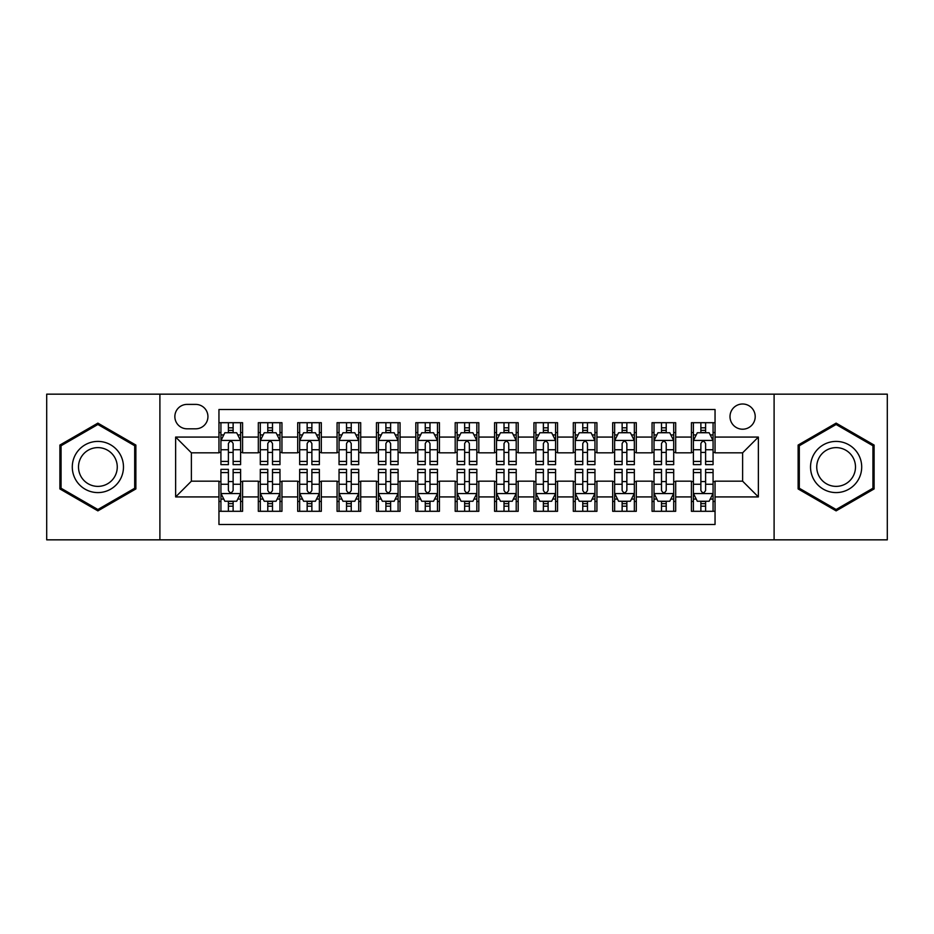 <?xml version="1.0" encoding="UTF-8"?>
<svg xmlns="http://www.w3.org/2000/svg" width="934" height="934" viewBox="0 0 934 934"><rect width="100%" height="100%" fill="white"/><g stroke="black" fill="none" stroke-linecap="round" stroke-linejoin="round"><path stroke-width="1.4" d="M742.612 404.002A12.597 12.597 0 0 0 730.003 416.599A12.597 12.597 0 0 0 742.612 429.208A12.597 12.597 0 0 0 755.209 416.599A12.597 12.597 0 0 0 742.612 404.002M774.099 539.84L887.3 539.84L887.3 394.16L774.099 394.16L774.099 539.84L159.901 539.84L159.901 394.16L46.7 394.16L46.7 539.84L159.901 539.84M715.047 422.705L691.417 422.705L691.417 437.077L675.679 437.077L675.679 452.827L691.417 452.827L691.417 437.077M675.679 437.077L675.679 422.705L652.049 422.705L652.049 437.077L636.299 437.077L636.299 452.827L652.049 452.827L652.049 437.077M636.299 437.077L636.299 422.705L612.681 422.705L612.681 437.077L596.931 437.077L596.931 452.827L612.681 452.827L612.681 437.077M596.931 437.077L596.931 422.705L573.301 422.705L573.301 437.077L557.551 437.077L557.551 452.827L573.301 452.827L573.301 437.077M557.551 437.077L557.551 422.705L533.933 422.705L533.933 437.077L518.183 437.077L518.183 452.827L533.933 452.827L533.933 437.077M518.183 437.077L518.183 422.705L494.565 422.705L494.565 437.077L478.815 437.077L478.815 452.827L494.565 452.827L494.565 437.077M478.815 437.077L478.815 422.705L455.185 422.705L455.185 437.077L439.435 437.077L439.435 452.827L455.185 452.827L455.185 437.077M439.435 437.077L439.435 422.705L415.817 422.705L415.817 437.077L400.067 437.077L400.067 452.827L415.817 452.827L415.817 437.077M400.067 437.077L400.067 422.705L376.449 422.705L376.449 437.077L360.699 437.077L360.699 452.827L376.449 452.827L376.449 437.077M360.699 437.077L360.699 422.705L337.069 422.705L337.069 437.077L321.319 437.077L321.319 452.827L337.069 452.827L337.069 437.077M321.319 437.077L321.319 422.705L297.701 422.705L297.701 437.077L281.951 437.077L281.951 452.827L297.701 452.827L297.701 437.077M281.951 437.077L281.951 422.705L258.321 422.705L258.321 452.827L242.583 452.827L242.583 422.705L218.953 422.705M218.953 511.295L242.583 511.295L242.583 481.173L258.321 481.173L258.321 511.295L281.951 511.295L281.951 481.173L297.701 481.173L297.701 496.923L281.951 496.923M297.701 496.923L297.701 511.295L321.319 511.295L321.319 481.173L337.069 481.173L337.069 496.923L321.319 496.923M337.069 496.923L337.069 511.295L360.699 511.295L360.699 481.173L376.449 481.173L376.449 496.923L360.699 496.923M376.449 496.923L376.449 511.295L400.067 511.295L400.067 481.173L415.817 481.173L415.817 496.923L400.067 496.923M415.817 496.923L415.817 511.295L439.435 511.295L439.435 481.173L455.185 481.173L455.185 496.923L439.435 496.923M455.185 496.923L455.185 511.295L478.815 511.295L478.815 481.173L494.565 481.173L494.565 496.923L478.815 496.923M494.565 496.923L494.565 511.295L518.183 511.295L518.183 481.173L533.933 481.173L533.933 496.923L518.183 496.923M533.933 496.923L533.933 511.295L557.551 511.295L557.551 481.173L573.301 481.173L573.301 496.923L557.551 496.923M573.301 496.923L573.301 511.295L596.931 511.295L596.931 481.173L612.681 481.173L612.681 496.923L596.931 496.923M612.681 496.923L612.681 511.295L636.299 511.295L636.299 481.173L652.049 481.173L652.049 496.923L636.299 496.923M652.049 496.923L652.049 511.295L675.679 511.295L675.679 481.173L691.417 481.173L691.417 496.923L675.679 496.923M187.057 428.811L195.72 428.811A12.2 12.2 0 0 0 207.932 416.599A12.2 12.2 0 0 0 195.72 404.399L187.057 404.399A12.2 12.2 0 0 0 174.856 416.599A12.2 12.2 0 0 0 187.057 428.811M774.099 394.16L159.901 394.16M715.047 437.077L715.047 409.512L218.953 409.512L218.953 452.827L191.388 452.827L191.388 481.173L218.953 481.173L218.953 524.488L715.047 524.488L715.047 481.173L742.612 481.173L742.612 452.827L715.047 452.827L715.047 437.077L758.361 437.077L758.361 496.923L715.047 496.923M218.953 496.923L175.639 496.923L175.639 437.077L218.953 437.077M691.417 496.923L691.417 511.295L715.047 511.295M218.953 432.547L220.926 432.547M228.398 432.547L233.126 432.547M240.61 432.547L242.583 432.547M218.953 452.43L220.926 452.43M228.398 452.43L233.126 452.43M240.61 452.43L242.583 452.43M218.953 481.57L220.926 481.57M228.398 481.57L233.126 481.57M240.61 481.57L242.583 481.57M218.953 501.453L220.926 501.453M228.398 501.453L233.126 501.453M240.61 501.453L242.583 501.453M258.321 452.43L260.294 452.43M267.778 452.43L272.506 452.43M279.978 452.43L281.951 452.43M258.321 432.547L260.294 432.547M267.778 432.547L272.506 432.547M279.978 432.547L281.951 432.547M258.321 481.57L260.294 481.57M267.778 481.57L272.506 481.57M279.978 481.57L281.951 481.57M258.321 501.453L260.294 501.453M267.778 501.453L272.506 501.453M279.978 501.453L281.951 501.453M297.701 481.57L299.662 481.57M307.146 481.57L311.874 481.57M319.358 481.57L321.319 481.57M297.701 501.453L299.662 501.453M307.146 501.453L311.874 501.453M319.358 501.453L321.319 501.453M297.701 432.547L299.662 432.547M307.146 432.547L311.874 432.547M319.358 432.547L321.319 432.547M297.701 452.43L299.662 452.43M307.146 452.43L311.874 452.43M319.358 452.43L321.319 452.43M337.069 481.57L339.042 481.57M346.526 481.57L351.242 481.57M358.726 481.57L360.699 481.57M337.069 501.453L339.042 501.453M346.526 501.453L351.242 501.453M358.726 501.453L360.699 501.453M337.069 432.547L339.042 432.547M346.526 432.547L351.242 432.547M358.726 432.547L360.699 432.547M337.069 452.43L339.042 452.43M346.526 452.43L351.242 452.43M358.726 452.43L360.699 452.43M376.449 481.57L378.41 481.57M385.894 481.57L390.622 481.57M398.094 481.57L400.067 481.57M376.449 501.453L378.41 501.453M385.894 501.453L390.622 501.453M398.094 501.453L400.067 501.453M376.449 432.547L378.41 432.547M385.894 432.547L390.622 432.547M398.094 432.547L400.067 432.547M376.449 452.43L378.41 452.43M385.894 452.43L390.622 452.43M398.094 452.43L400.067 452.43M415.817 481.57L417.79 481.57M425.262 481.57L429.99 481.57M437.474 481.57L439.435 481.57M415.817 501.453L417.79 501.453M425.262 501.453L429.99 501.453M437.474 501.453L439.435 501.453M415.817 432.547L417.79 432.547M425.262 432.547L429.99 432.547M437.474 432.547L439.435 432.547M415.817 452.43L417.79 452.43M425.262 452.43L429.99 452.43M437.474 452.43L439.435 452.43M455.185 481.57L457.158 481.57M464.642 481.57L469.358 481.57M476.842 481.57L478.815 481.57M455.185 501.453L457.158 501.453M464.642 501.453L469.358 501.453M476.842 501.453L478.815 501.453M455.185 432.547L457.158 432.547M464.642 432.547L469.358 432.547M476.842 432.547L478.815 432.547M455.185 452.43L457.158 452.43M464.642 452.43L469.358 452.43M476.842 452.43L478.815 452.43M494.565 481.57L496.526 481.57M504.01 481.57L508.738 481.57M516.21 481.57L518.183 481.57M494.565 501.453L496.526 501.453M504.01 501.453L508.738 501.453M516.21 501.453L518.183 501.453M494.565 432.547L496.526 432.547M504.01 432.547L508.738 432.547M516.21 432.547L518.183 432.547M494.565 452.43L496.526 452.43M504.01 452.43L508.738 452.43M516.21 452.43L518.183 452.43M533.933 481.57L535.906 481.57M543.378 481.57L548.106 481.57M555.59 481.57L557.551 481.57M533.933 501.453L535.906 501.453M543.378 501.453L548.106 501.453M555.59 501.453L557.551 501.453M533.933 432.547L535.906 432.547M543.378 432.547L548.106 432.547M555.59 432.547L557.551 432.547M533.933 452.43L535.906 452.43M543.378 452.43L548.106 452.43M555.59 452.43L557.551 452.43M573.301 481.57L575.274 481.57M582.758 481.57L587.474 481.57M594.958 481.57L596.931 481.57M573.301 501.453L575.274 501.453M582.758 501.453L587.474 501.453M594.958 501.453L596.931 501.453M573.301 432.547L575.274 432.547M582.758 432.547L587.474 432.547M594.958 432.547L596.931 432.547M573.301 452.43L575.274 452.43M582.758 452.43L587.474 452.43M594.958 452.43L596.931 452.43M612.681 481.57L614.642 481.57M622.126 481.57L626.854 481.57M634.338 481.57L636.299 481.57M612.681 501.453L614.642 501.453M622.126 501.453L626.854 501.453M634.338 501.453L636.299 501.453M612.681 432.547L614.642 432.547M622.126 432.547L626.854 432.547M634.338 432.547L636.299 432.547M612.681 452.43L614.642 452.43M622.126 452.43L626.854 452.43M634.338 452.43L636.299 452.43M652.049 481.57L654.022 481.57M661.494 481.57L666.222 481.57M673.706 481.57L675.679 481.57M652.049 501.453L654.022 501.453M661.494 501.453L666.222 501.453M673.706 501.453L675.679 501.453M652.049 432.547L654.022 432.547M661.494 432.547L666.222 432.547M673.706 432.547L675.679 432.547M652.049 452.43L654.022 452.43M661.494 452.43L666.222 452.43M673.706 452.43L675.679 452.43M691.417 481.57L693.39 481.57M700.874 481.57L705.602 481.57M713.074 481.57L715.047 481.57M691.417 501.453L693.39 501.453M700.874 501.453L705.602 501.453M713.074 501.453L715.047 501.453M691.417 432.547L693.39 432.547M700.874 432.547L705.602 432.547M713.074 432.547L715.047 432.547M691.417 452.43L693.39 452.43M700.874 452.43L705.602 452.43M713.074 452.43L715.047 452.43M191.388 452.827L175.639 437.077M191.388 481.173L175.639 496.923M758.361 437.077L742.612 452.827M758.361 496.923L742.612 481.173M97.883 510.875L135.874 488.937L135.874 445.063L97.883 423.125L59.893 445.063L59.893 488.937L97.883 510.875M874.107 445.063L836.117 423.125L798.126 445.063L798.126 488.937L836.117 510.875L874.107 488.937L874.107 445.063M233.126 427.819L228.398 427.819M240.61 461.431L233.126 461.431L233.126 464.642L240.61 464.642L240.61 440.626L236.676 432.746L224.861 432.746L220.926 440.626L220.926 464.642L228.398 464.642L228.398 461.431L220.926 461.431M220.926 440.626L220.926 422.705M240.61 440.626L240.61 422.705M228.398 432.746L228.398 422.705M233.126 422.705L233.126 432.746M233.126 461.431L233.126 443.568C231.55 440.544 229.986 440.544 228.398 443.568L228.398 461.431M228.398 506.181L233.126 506.181M220.926 472.569L228.398 472.569L228.398 469.358L220.926 469.358L220.926 493.374L224.861 501.254L236.676 501.254L240.61 493.374L240.61 469.358L233.126 469.358L233.126 472.569L240.61 472.569M240.61 493.374L240.61 511.295M220.926 493.374L220.926 511.295M233.126 501.254L233.126 511.295M228.398 511.295L228.398 501.254M228.398 472.569L228.398 490.432C229.974 493.456 231.55 493.456 233.126 490.432L233.126 472.569M97.883 441.408A25.592 25.592 0 0 0 72.292 467A25.592 25.592 0 0 0 97.883 492.592A25.592 25.592 0 0 0 123.475 467A25.592 25.592 0 0 0 97.883 441.408M97.883 447.619A19.381 19.381 0 0 0 78.503 467A19.381 19.381 0 0 0 97.883 486.381A19.381 19.381 0 0 0 117.264 467A19.381 19.381 0 0 0 97.883 447.619M134.694 488.248L97.883 509.509L61.072 488.248L61.072 445.752L97.883 424.491L134.694 445.752L134.694 488.248M813.958 454.204A25.592 25.592 0 0 0 823.321 489.159A25.592 25.592 0 0 0 858.276 479.796A25.592 25.592 0 0 0 848.913 444.841A25.592 25.592 0 0 0 813.958 454.204M819.34 457.31A19.381 19.381 0 0 0 826.427 483.777A19.381 19.381 0 0 0 852.894 476.69A19.381 19.381 0 0 0 845.807 450.223A19.381 19.381 0 0 0 819.34 457.31M872.928 445.752L872.928 488.248L836.117 509.509L799.306 488.248L799.306 445.752L836.117 424.491L872.928 445.752M272.506 427.819L267.778 427.819M279.978 461.431L272.506 461.431L272.506 464.642L279.978 464.642L279.978 440.626L276.044 432.746L264.229 432.746L260.294 440.626L260.294 464.642L267.778 464.642L267.778 461.431L260.294 461.431M260.294 440.626L260.294 422.705M279.978 440.626L279.978 422.705M267.778 432.746L267.778 422.705M272.506 422.705L272.506 432.746M272.506 461.431L272.506 443.568C270.93 440.544 269.354 440.544 267.778 443.568L267.778 461.431M311.874 427.819L307.146 427.819M319.358 461.431L311.874 461.431L311.874 464.642L319.358 464.642L319.358 440.626L315.412 432.746L303.608 432.746L299.662 440.626L299.662 464.642L307.146 464.642L307.146 461.431L299.662 461.431M299.662 440.626L299.662 422.705M319.358 440.626L319.358 422.705M307.146 432.746L307.146 422.705M311.874 422.705L311.874 432.746M311.874 461.431L311.874 443.568C310.298 440.544 308.722 440.544 307.146 443.568L307.146 461.431M351.242 427.819L346.526 427.819M358.726 461.431L351.242 461.431L351.242 464.642L358.726 464.642L358.726 440.626L354.792 432.746L342.976 432.746L339.042 440.626L339.042 464.642L346.526 464.642L346.526 461.431L339.042 461.431M339.042 440.626L339.042 422.705M358.726 440.626L358.726 422.705M346.526 432.746L346.526 422.705M351.242 422.705L351.242 432.746M351.242 461.431L351.242 443.568C349.678 440.544 348.102 440.544 346.526 443.568L346.526 461.431M390.622 427.819L385.894 427.819M398.094 461.431L390.622 461.431L390.622 464.642L398.094 464.642L398.094 440.626L394.16 432.746L382.345 432.746L378.41 440.626L378.41 464.642L385.894 464.642L385.894 461.431L378.41 461.431M378.41 440.626L378.41 422.705M398.094 440.626L398.094 422.705M385.894 432.746L385.894 422.705M390.622 422.705L390.622 432.746M390.622 461.431L390.622 443.568C389.046 440.544 387.47 440.544 385.894 443.568L385.894 461.431M267.778 506.181L272.506 506.181M260.294 472.569L267.778 472.569L267.778 469.358L260.294 469.358L260.294 493.374L264.229 501.254L276.044 501.254L279.978 493.374L279.978 469.358L272.506 469.358L272.506 472.569L279.978 472.569M279.978 493.374L279.978 511.295M260.294 493.374L260.294 511.295M272.506 501.254L272.506 511.295M267.778 511.295L267.778 501.254M267.778 472.569L267.778 490.432C269.354 493.456 270.918 493.456 272.506 490.432L272.506 472.569M307.146 506.181L311.874 506.181M299.662 472.569L307.146 472.569L307.146 469.358L299.662 469.358L299.662 493.374L303.608 501.254L315.412 501.254L319.358 493.374L319.358 469.358L311.874 469.358L311.874 472.569L319.358 472.569M319.358 493.374L319.358 511.295M299.662 493.374L299.662 511.295M311.874 501.254L311.874 511.295M307.146 511.295L307.146 501.254M307.146 472.569L307.146 490.432C308.722 493.456 310.298 493.456 311.874 490.432L311.874 472.569M346.526 506.181L351.242 506.181M339.042 472.569L346.526 472.569L346.526 469.358L339.042 469.358L339.042 493.374L342.976 501.254L354.792 501.254L358.726 493.374L358.726 469.358L351.242 469.358L351.242 472.569L358.726 472.569M358.726 493.374L358.726 511.295M339.042 493.374L339.042 511.295M351.242 501.254L351.242 511.295M346.526 511.295L346.526 501.254M346.526 472.569L346.526 490.432C348.09 493.456 349.666 493.456 351.242 490.432L351.242 472.569M385.894 506.181L390.622 506.181M378.41 472.569L385.894 472.569L385.894 469.358L378.41 469.358L378.41 493.374L382.345 501.254L394.16 501.254L398.094 493.374L398.094 469.358L390.622 469.358L390.622 472.569L398.094 472.569M398.094 493.374L398.094 511.295M378.41 493.374L378.41 511.295M390.622 501.254L390.622 511.295M385.894 511.295L385.894 501.254M385.894 472.569L385.894 490.432C387.47 493.456 389.046 493.456 390.622 490.432L390.622 472.569M429.99 427.819L425.262 427.819M437.474 461.431L429.99 461.431L429.99 464.642L437.474 464.642L437.474 440.626L433.528 432.746L421.724 432.746L417.79 440.626L417.79 464.642L425.262 464.642L425.262 461.431L417.79 461.431M417.79 440.626L417.79 422.705M437.474 440.626L437.474 422.705M425.262 432.746L425.262 422.705M429.99 422.705L429.99 432.746M429.99 461.431L429.99 443.568C428.414 440.544 426.838 440.544 425.262 443.568L425.262 461.431M425.262 506.181L429.99 506.181M417.79 472.569L425.262 472.569L425.262 469.358L417.79 469.358L417.79 493.374L421.724 501.254L433.528 501.254L437.474 493.374L437.474 469.358L429.99 469.358L429.99 472.569L437.474 472.569M437.474 493.374L437.474 511.295M417.79 493.374L417.79 511.295M429.99 501.254L429.99 511.295M425.262 511.295L425.262 501.254M425.262 472.569L425.262 490.432C426.838 493.456 428.414 493.456 429.99 490.432L429.99 472.569M469.358 427.819L464.642 427.819M476.842 461.431L469.358 461.431L469.358 464.642L476.842 464.642L476.842 440.626L472.908 432.746L461.092 432.746L457.158 440.626L457.158 464.642L464.642 464.642L464.642 461.431L457.158 461.431M457.158 440.626L457.158 422.705M476.842 440.626L476.842 422.705M464.642 432.746L464.642 422.705M469.358 422.705L469.358 432.746M469.358 461.431L469.358 443.568C467.794 440.544 466.218 440.544 464.642 443.568L464.642 461.431M464.642 506.181L469.358 506.181M457.158 472.569L464.642 472.569L464.642 469.358L457.158 469.358L457.158 493.374L461.092 501.254L472.908 501.254L476.842 493.374L476.842 469.358L469.358 469.358L469.358 472.569L476.842 472.569M476.842 493.374L476.842 511.295M457.158 493.374L457.158 511.295M469.358 501.254L469.358 511.295M464.642 511.295L464.642 501.254M464.642 472.569L464.642 490.432C466.206 493.456 467.782 493.456 469.358 490.432L469.358 472.569M508.738 427.819L504.01 427.819M516.21 461.431L508.738 461.431L508.738 464.642L516.21 464.642L516.21 440.626L512.276 432.746L500.472 432.746L496.526 440.626L496.526 464.642L504.01 464.642L504.01 461.431L496.526 461.431M496.526 440.626L496.526 422.705M516.21 440.626L516.21 422.705M504.01 432.746L504.01 422.705M508.738 422.705L508.738 432.746M508.738 461.431L508.738 443.568C507.162 440.544 505.586 440.544 504.01 443.568L504.01 461.431M504.01 506.181L508.738 506.181M496.526 472.569L504.01 472.569L504.01 469.358L496.526 469.358L496.526 493.374L500.472 501.254L512.276 501.254L516.21 493.374L516.21 469.358L508.738 469.358L508.738 472.569L516.21 472.569M516.21 493.374L516.21 511.295M496.526 493.374L496.526 511.295M508.738 501.254L508.738 511.295M504.01 511.295L504.01 501.254M504.01 472.569L504.01 490.432C505.586 493.456 507.162 493.456 508.738 490.432L508.738 472.569M548.106 427.819L543.378 427.819M555.59 461.431L548.106 461.431L548.106 464.642L555.59 464.642L555.59 440.626L551.655 432.746L539.84 432.746L535.906 440.626L535.906 464.642L543.378 464.642L543.378 461.431L535.906 461.431M535.906 440.626L535.906 422.705M555.59 440.626L555.59 422.705M543.378 432.746L543.378 422.705M548.106 422.705L548.106 432.746M548.106 461.431L548.106 443.568C546.53 440.544 544.954 440.544 543.378 443.568L543.378 461.431M543.378 506.181L548.106 506.181M535.906 472.569L543.378 472.569L543.378 469.358L535.906 469.358L535.906 493.374L539.84 501.254L551.655 501.254L555.59 493.374L555.59 469.358L548.106 469.358L548.106 472.569L555.59 472.569M555.59 493.374L555.59 511.295M535.906 493.374L535.906 511.295M548.106 501.254L548.106 511.295M543.378 511.295L543.378 501.254M543.378 472.569L543.378 490.432C544.954 493.456 546.53 493.456 548.106 490.432L548.106 472.569M587.474 427.819L582.758 427.819M594.958 461.431L587.474 461.431L587.474 464.642L594.958 464.642L594.958 440.626L591.024 432.746L579.208 432.746L575.274 440.626L575.274 464.642L582.758 464.642L582.758 461.431L575.274 461.431M575.274 440.626L575.274 422.705M594.958 440.626L594.958 422.705M582.758 432.746L582.758 422.705M587.474 422.705L587.474 432.746M587.474 461.431L587.474 443.568C585.91 440.544 584.334 440.544 582.758 443.568L582.758 461.431M582.758 506.181L587.474 506.181M575.274 472.569L582.758 472.569L582.758 469.358L575.274 469.358L575.274 493.374L579.208 501.254L591.024 501.254L594.958 493.374L594.958 469.358L587.474 469.358L587.474 472.569L594.958 472.569M594.958 493.374L594.958 511.295M575.274 493.374L575.274 511.295M587.474 501.254L587.474 511.295M582.758 511.295L582.758 501.254M582.758 472.569L582.758 490.432C584.322 493.456 585.898 493.456 587.474 490.432L587.474 472.569M626.854 427.819L622.126 427.819M634.338 461.431L626.854 461.431L626.854 464.642L634.338 464.642L634.338 440.626L630.392 432.746L618.588 432.746L614.642 440.626L614.642 464.642L622.126 464.642L622.126 461.431L614.642 461.431M614.642 440.626L614.642 422.705M634.338 440.626L634.338 422.705M622.126 432.746L622.126 422.705M626.854 422.705L626.854 432.746M626.854 461.431L626.854 443.568C625.278 440.544 623.702 440.544 622.126 443.568L622.126 461.431M622.126 506.181L626.854 506.181M614.642 472.569L622.126 472.569L622.126 469.358L614.642 469.358L614.642 493.374L618.588 501.254L630.392 501.254L634.338 493.374L634.338 469.358L626.854 469.358L626.854 472.569L634.338 472.569M634.338 493.374L634.338 511.295M614.642 493.374L614.642 511.295M626.854 501.254L626.854 511.295M622.126 511.295L622.126 501.254M622.126 472.569L622.126 490.432C623.702 493.456 625.278 493.456 626.854 490.432L626.854 472.569M666.222 427.819L661.494 427.819M673.706 461.431L666.222 461.431L666.222 464.642L673.706 464.642L673.706 440.626L669.771 432.746L657.956 432.746L654.022 440.626L654.022 464.642L661.494 464.642L661.494 461.431L654.022 461.431M654.022 440.626L654.022 422.705M673.706 440.626L673.706 422.705M661.494 432.746L661.494 422.705M666.222 422.705L666.222 432.746M666.222 461.431L666.222 443.568C664.646 440.544 663.082 440.544 661.494 443.568L661.494 461.431M661.494 506.181L666.222 506.181M654.022 472.569L661.494 472.569L661.494 469.358L654.022 469.358L654.022 493.374L657.956 501.254L669.771 501.254L673.706 493.374L673.706 469.358L666.222 469.358L666.222 472.569L673.706 472.569M673.706 493.374L673.706 511.295M654.022 493.374L654.022 511.295M666.222 501.254L666.222 511.295M661.494 511.295L661.494 501.254M661.494 472.569L661.494 490.432C663.07 493.456 664.646 493.456 666.222 490.432L666.222 472.569M705.602 427.819L700.874 427.819M713.074 461.431L705.602 461.431L705.602 464.642L713.074 464.642L713.074 440.626L709.139 432.746L697.324 432.746L693.39 440.626L693.39 464.642L700.874 464.642L700.874 461.431L693.39 461.431M693.39 440.626L693.39 422.705M713.074 440.626L713.074 422.705M700.874 432.746L700.874 422.705M705.602 422.705L705.602 432.746M705.602 461.431L705.602 443.568C704.026 440.544 702.45 440.544 700.874 443.568L700.874 461.431M700.874 506.181L705.602 506.181M693.39 472.569L700.874 472.569L700.874 469.358L693.39 469.358L693.39 493.374L697.324 501.254L709.139 501.254L713.074 493.374L713.074 469.358L705.602 469.358L705.602 472.569L713.074 472.569M713.074 493.374L713.074 511.295M693.39 493.374L693.39 511.295M705.602 501.254L705.602 511.295M700.874 511.295L700.874 501.254M700.874 472.569L700.874 490.432C702.45 493.456 704.014 493.456 705.602 490.432L705.602 472.569M258.321 496.923L242.583 496.923M258.321 437.077L242.583 437.077M240.505 440.428L221.019 440.428M220.926 434.917L223.775 434.917M237.75 434.917L240.61 434.917M228.398 449.744L220.926 449.744M240.61 449.744L233.126 449.744M233.126 430.329L228.398 430.329M221.019 493.572L240.505 493.572M240.61 499.083L237.75 499.083M223.775 499.083L220.926 499.083M233.126 484.256L240.61 484.256M220.926 484.256L228.398 484.256M228.398 503.671L233.126 503.671M279.885 440.428L260.399 440.428M260.294 434.917L263.154 434.917M277.129 434.917L279.978 434.917M267.778 449.744L260.294 449.744M279.978 449.744L272.506 449.744M272.506 430.329L267.778 430.329M319.253 440.428L299.767 440.428M299.662 434.917L302.523 434.917M316.498 434.917L319.358 434.917M307.146 449.744L299.662 449.744M319.358 449.744L311.874 449.744M311.874 430.329L307.146 430.329M358.633 440.428L339.135 440.428M339.042 434.917L341.891 434.917M355.877 434.917L358.726 434.917M346.526 449.744L339.042 449.744M358.726 449.744L351.242 449.744M351.242 430.329L346.526 430.329M398.001 440.428L378.515 440.428M378.41 434.917L381.27 434.917M395.245 434.917L398.094 434.917M385.894 449.744L378.41 449.744M398.094 449.744L390.622 449.744M390.622 430.329L385.894 430.329M260.399 493.572L279.885 493.572M279.978 499.083L277.129 499.083M263.154 499.083L260.294 499.083M272.506 484.256L279.978 484.256M260.294 484.256L267.778 484.256M267.778 503.671L272.506 503.671M299.767 493.572L319.253 493.572M319.358 499.083L316.498 499.083M302.523 499.083L299.662 499.083M311.874 484.256L319.358 484.256M299.662 484.256L307.146 484.256M307.146 503.671L311.874 503.671M339.135 493.572L358.633 493.572M358.726 499.083L355.877 499.083M341.891 499.083L339.042 499.083M351.242 484.256L358.726 484.256M339.042 484.256L346.526 484.256M346.526 503.671L351.242 503.671M378.515 493.572L398.001 493.572M398.094 499.083L395.245 499.083M381.27 499.083L378.41 499.083M390.622 484.256L398.094 484.256M378.41 484.256L385.894 484.256M385.894 503.671L390.622 503.671M437.369 440.428L417.883 440.428M417.79 434.917L420.639 434.917M434.614 434.917L437.474 434.917M425.262 449.744L417.79 449.744M437.474 449.744L429.99 449.744M429.99 430.329L425.262 430.329M417.883 493.572L437.369 493.572M437.474 499.083L434.614 499.083M420.639 499.083L417.79 499.083M429.99 484.256L437.474 484.256M417.79 484.256L425.262 484.256M425.262 503.671L429.99 503.671M476.749 440.428L457.251 440.428M457.158 434.917L460.007 434.917M473.993 434.917L476.842 434.917M464.642 449.744L457.158 449.744M476.842 449.744L469.358 449.744M469.358 430.329L464.642 430.329M457.251 493.572L476.749 493.572M476.842 499.083L473.993 499.083M460.007 499.083L457.158 499.083M469.358 484.256L476.842 484.256M457.158 484.256L464.642 484.256M464.642 503.671L469.358 503.671M516.117 440.428L496.631 440.428M496.526 434.917L499.386 434.917M513.361 434.917L516.21 434.917M504.01 449.744L496.526 449.744M516.21 449.744L508.738 449.744M508.738 430.329L504.01 430.329M496.631 493.572L516.117 493.572M516.21 499.083L513.361 499.083M499.386 499.083L496.526 499.083M508.738 484.256L516.21 484.256M496.526 484.256L504.01 484.256M504.01 503.671L508.738 503.671M555.485 440.428L535.999 440.428M535.906 434.917L538.755 434.917M552.73 434.917L555.59 434.917M543.378 449.744L535.906 449.744M555.59 449.744L548.106 449.744M548.106 430.329L543.378 430.329M535.999 493.572L555.485 493.572M555.59 499.083L552.73 499.083M538.755 499.083L535.906 499.083M548.106 484.256L555.59 484.256M535.906 484.256L543.378 484.256M543.378 503.671L548.106 503.671M594.865 440.428L575.367 440.428M575.274 434.917L578.123 434.917M592.109 434.917L594.958 434.917M582.758 449.744L575.274 449.744M594.958 449.744L587.474 449.744M587.474 430.329L582.758 430.329M575.367 493.572L594.865 493.572M594.958 499.083L592.109 499.083M578.123 499.083L575.274 499.083M587.474 484.256L594.958 484.256M575.274 484.256L582.758 484.256M582.758 503.671L587.474 503.671M634.233 440.428L614.747 440.428M614.642 434.917L617.502 434.917M631.477 434.917L634.338 434.917M622.126 449.744L614.642 449.744M634.338 449.744L626.854 449.744M626.854 430.329L622.126 430.329M614.747 493.572L634.233 493.572M634.338 499.083L631.477 499.083M617.502 499.083L614.642 499.083M626.854 484.256L634.338 484.256M614.642 484.256L622.126 484.256M622.126 503.671L626.854 503.671M673.601 440.428L654.115 440.428M654.022 434.917L656.871 434.917M670.846 434.917L673.706 434.917M661.494 449.744L654.022 449.744M673.706 449.744L666.222 449.744M666.222 430.329L661.494 430.329M654.115 493.572L673.601 493.572M673.706 499.083L670.846 499.083M656.871 499.083L654.022 499.083M666.222 484.256L673.706 484.256M654.022 484.256L661.494 484.256M661.494 503.671L666.222 503.671M712.981 440.428L693.495 440.428M693.39 434.917L696.25 434.917M710.225 434.917L713.074 434.917M700.874 449.744L693.39 449.744M713.074 449.744L705.602 449.744M705.602 430.329L700.874 430.329M693.495 493.572L712.981 493.572M713.074 499.083L710.225 499.083M696.25 499.083L693.39 499.083M705.602 484.256L713.074 484.256M693.39 484.256L700.874 484.256M700.874 503.671L705.602 503.671"/></g></svg>
